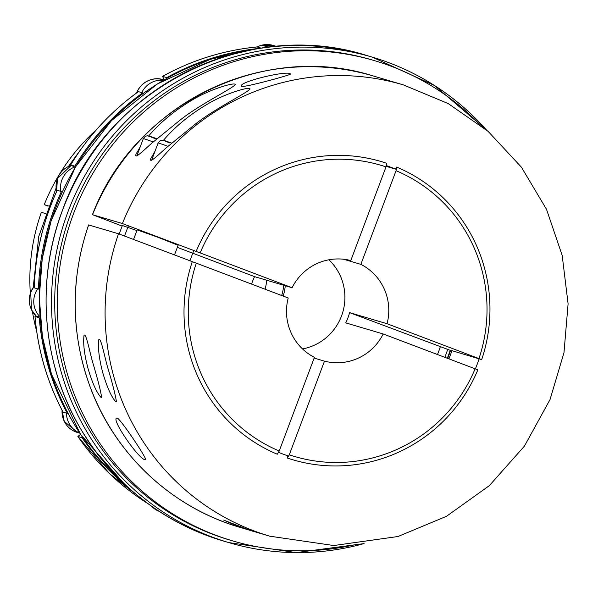 <?xml version="1.0" encoding="UTF-8"?>
<svg xmlns="http://www.w3.org/2000/svg" width="598" height="598" viewBox="0 0 598 598"><rect width="100%" height="100%" fill="white"/><g stroke="black" fill="none" stroke-linecap="round" stroke-linejoin="round"><path stroke-width="0.9" d="M448.911 358.86A153.238 150.509 106.5 0 0 451.931 350.645L481.682 359.622L387.063 323.72L349.591 312.634A51.989 51.062 -73.5 0 1 347.931 317.852A51.989 51.062 -73.5 0 1 345.741 322.875L383.206 333.968A51.989 51.062 -73.5 0 1 324.482 361.147L289.275 454.809L287.332 458.038L287.72 455.773A153.238 150.509 106.5 0 1 278.444 452.29M451.834 350.929L349.591 312.634M289.275 454.809A151.87 149.164 -73.5 0 0 475.126 368.794L477.832 369.87A155.525 152.752 -73.5 0 1 287.332 458.038M279.221 450.997L277.278 454.226A155.525 152.752 -73.5 0 1 192.287 261.685L196.301 263.157A151.87 149.164 -73.5 0 0 279.221 450.997L314.428 357.342A51.989 51.062 -73.5 0 1 288.221 297.983L196.301 263.157M196.137 251.444L200.158 252.909A151.87 149.164 -73.5 0 1 386.009 166.894L386.637 163.276A155.525 152.752 -73.5 0 0 196.137 251.444L193.782 250.502L189.932 260.75L192.287 261.685M475.35 368.876A153.238 150.509 106.5 0 0 479.17 358.71M386.241 165.571A153.238 150.509 106.5 0 1 395.472 169.107L396.691 167.089A155.525 152.752 -73.5 0 1 481.682 359.622M115.967 401.946L116.423 401.692C115.377 394.815 112.484 383.468 107.745 367.65C104.501 356.759 101.062 337.362 98.842 339.582C97.766 347.782 99.111 358.95 102.871 373.085C107.214 387.683 111.579 397.304 115.967 401.946M193.782 250.502L122.388 223.54L92.436 214.682C133.892 104.725 263.471 40.761 373.511 76.043A235.328 231.134 106.5 0 0 92.533 214.697L122.142 226.074M88.683 224.945A235.328 231.134 106.5 0 0 239.925 527.346C172.77 507.919 116.259 455.579 91.113 389.537C70.736 335.157 69.891 280.29 88.586 224.923L118.539 233.781L189.932 260.75M236.031 525.537L223.816 520.125C222.89 519.699 255.279 532.639 254.554 531.674L236.031 525.537M314.144 358.09L324.482 361.147M396.691 167.089L396.063 170.707A151.87 149.164 -73.5 0 1 478.983 358.546M475.126 368.794L383.206 333.968M396.063 170.707L360.856 264.361L343.469 259.218M395.472 169.107L386.106 166.334M440.255 346.982A150.502 147.818 -73.5 0 1 438.424 352.14A150.502 147.818 -73.5 0 1 437.497 354.532M328.9 259.786A51.989 51.062 -73.5 0 1 341.525 315.961A51.989 51.062 -73.5 0 1 302.513 348.926M200.158 252.909L292.078 287.735A51.989 51.062 -73.5 0 1 350.802 260.556L386.009 166.894M251.571 284.095A51.989 51.062 -73.5 0 1 254.606 276.65L177.344 247.378M292.078 287.735L254.606 276.65M360.856 264.361A51.989 51.062 -73.5 0 1 387.063 323.72M178.129 245.285L157.775 237.227L137.151 229.886M148.693 135.918C160.271 122.321 174.803 110.346 192.279 100.001C209.599 89.334 236.135 81.47 235.201 84.737C231.456 89.05 200.622 104.007 180.947 119.413L152.094 142.915C144.768 149.276 133.959 160.152 135.993 154.247L140.231 146.861M136.89 230.574L122.358 225.506M241.786 86.448L241.36 86.112C238.654 81.911 285.911 70.557 290.097 73.704L290.501 73.973C292.34 74.615 245.382 87.33 241.786 86.448M145.03 459.638L145.523 459.63C147.93 459.937 120.744 418.996 117.148 418.032L116.61 418.077C111.258 419.826 139.461 460.019 145.03 459.638M163.478 140.298C175.065 126.694 189.588 114.719 207.065 104.373C224.392 93.714 250.928 85.843 249.986 89.109C246.249 93.43 215.415 108.38 195.733 123.786L166.879 147.287C159.561 153.649 148.745 164.532 150.778 158.627L155.017 151.234M101.174 397.573L101.63 397.311C100.584 390.434 97.691 379.095 92.952 363.278C89.715 352.379 86.269 332.981 84.049 335.201C82.973 343.409 84.318 354.577 88.085 368.712C92.428 383.311 96.794 392.931 101.174 397.573M450.556 350.548A158.029 155.211 -73.5 0 1 447.685 358.396M30.334 293.312A198.386 194.858 106.5 0 1 41.359 212.32L45.373 213.516M32.427 311.506A198.386 194.858 106.5 0 0 36.68 331.329M96.315 129.863A198.386 194.858 106.5 0 0 44.245 204.643L48.079 206.168M48.221 205.817L44.245 204.643M285.261 285.717A45.149 44.349 -73.5 0 1 283.16 296.062M281.658 295.494A43.781 43.004 106.5 0 0 283.699 285.253M266.686 280.223A43.781 43.004 -73.5 0 1 265.041 289.2M79.691 433.027A21.894 21.498 -73.5 0 1 66.475 413.173M40.014 316.17L39.416 316.192A21.894 21.498 -73.5 0 1 35.17 293.633A21.894 21.498 -73.5 0 1 37.659 288.849M60.794 191.353A21.894 21.498 -73.5 0 1 61.915 179.886A21.894 21.498 -73.5 0 1 74.473 167.111L75.184 167.492M141.748 92.593A21.894 21.498 -73.5 0 1 163.523 80.274M261.991 48.064A21.894 21.498 -73.5 0 1 276.328 46.397M356.019 544.509A250.383 245.92 -73.5 0 1 232.48 540.839A250.383 245.92 -73.5 0 1 73.554 213.621A250.383 245.92 -73.5 0 1 374.602 60.675A250.383 245.92 -73.5 0 1 480.231 124.84M232.48 540.839L229.916 540.084A250.383 245.92 -73.5 0 1 70.99 212.866A250.383 245.92 -73.5 0 1 372.038 59.92L374.602 60.675M138.482 91.621A247.639 243.229 -73.5 0 0 70.676 164.936L70.631 164.936C88.355 135.858 110.951 111.422 138.43 91.629L142.675 92.862A247.639 243.229 -73.5 0 0 74.87 166.177L70.676 164.936L74.473 167.111M39.416 316.192L35.035 316.521L39.221 317.762A247.639 243.229 -73.5 0 0 67.297 413.412L63.059 412.142C47.264 382.264 37.906 350.376 34.99 316.492L35.035 316.521A247.639 243.229 -73.5 0 0 63.104 412.172M80.551 434.335L77.89 436.48L82.076 437.714A247.639 243.229 -73.5 0 0 130.454 489.515M261.079 48.199A247.639 243.229 -73.5 0 0 166.76 77.613L162.566 76.372L164.271 79.84M148.401 503.95L109.733 473.848L77.89 436.48A247.639 243.229 -73.5 0 0 148.364 503.92M38.466 289.088L34.228 287.825C35.342 253.791 42.989 221.282 57.161 190.291L61.4 191.539A247.639 243.229 -73.5 0 0 38.466 289.088M257.073 46.943A247.639 243.229 -73.5 0 0 162.566 76.372L162.514 76.38C192.108 60.047 223.615 50.232 257.035 46.936L261.236 48.176M447.603 349.681A157.618 154.807 -73.5 0 1 444.815 357.305M450.167 350.435A157.618 154.807 -73.5 0 1 447.304 358.254M124.556 235.978L128.406 225.73M122.388 223.54A235.328 231.134 -73.5 0 1 403.366 84.886L448.238 103.589L488.177 131.433L521.419 167.193L546.49 209.278L562.18 255.391L568.1 303.889L563.981 352.663L550.01 399.621L524.453 446.078L489.351 485.643L446.474 516.313L397.999 536.511L333.781 545.533L269.78 536.189A235.328 231.134 -73.5 0 1 118.539 233.781M79.788 433.184L77.351 432.459A21.894 21.498 -73.5 0 1 62.08 410.28M56.638 191.442A21.894 21.498 -73.5 0 1 57.475 178.57A21.894 21.498 -73.5 0 1 71.274 165.354M34.288 286.053L30.685 292.31L31.507 309.824L36.403 316.312A21.894 21.498 -73.5 0 1 30.73 292.317A21.894 21.498 -73.5 0 1 34.288 286.121M257.14 46.965A21.894 21.498 -73.5 0 1 273.047 45.396L276.426 46.39M136.583 92.959A21.894 21.498 -73.5 0 1 162.858 79.713L163.942 80.035M151.324 506.05L159.008 511.275A21.894 21.498 -73.5 0 1 151.376 506.087M155.046 138.594A28.457 0.389 20.6 0 1 156.863 138.714L147.407 135.761L145.441 136.239L143.333 138.601A32.838 0.449 20.6 0 1 153.178 141.95M34.273 287.847A247.639 243.229 -73.5 0 1 57.214 190.299M169.839 142.974A28.457 0.389 20.6 0 1 171.656 143.094L162.2 140.134L160.227 140.62L158.119 142.982A32.838 0.449 20.6 0 1 167.963 146.331M252.999 49.544A247.639 243.229 106.5 0 0 49.694 225.625A247.639 243.229 106.5 0 0 124.414 483.991M363.988 543.604A253.118 248.611 -73.5 0 1 228.645 542.558A253.118 248.611 -73.5 0 1 62.102 229.296A253.118 248.611 -73.5 0 1 372.322 57.146A253.118 248.611 -73.5 0 1 486.428 129.93M62.558 210.16A253.118 248.611 106.5 0 0 223.226 540.958C160.705 521.531 112.716 483.371 79.257 426.479C42.024 362.067 35.693 280.29 62.513 210.152C105.001 88.825 246.645 16.864 366.903 55.539A253.118 248.611 106.5 0 0 62.558 210.16M403.366 84.886L373.511 76.043M269.78 536.189L239.925 527.346M99.754 125.984L102.056 123.524M77.351 432.459L64.24 421.358L62.035 410.198M56.608 191.502L57.43 178.563L71.252 165.347M136.494 93.079C142.481 79.145 156.556 77 162.858 79.713M257.11 46.95L260.541 45.523L273.047 45.396M136.852 155.839L143.333 138.601M119.166 233.99L122.411 225.364M82.016 147.788L68.411 166.483M56.077 188.093L38.765 236.442L33.219 287.474M35.275 315.213L35.439 316.394M174.519 254.905L178.182 245.143M133.571 239.394L137.204 229.744M151.645 160.219L158.119 142.982M253.163 49.514L210.227 59.352L157.349 83.982L111.579 120.542L75.512 166.954L51.181 220.602L42.234 258.665L39.289 297.625L42.413 336.517L51.54 374.363L80.588 434.387L124.541 484.118M364.085 543.597L296.212 552.604L228.645 542.558L223.226 540.958M486.503 129.998L434.469 85.492L372.322 57.146L366.903 55.539"/></g></svg>
